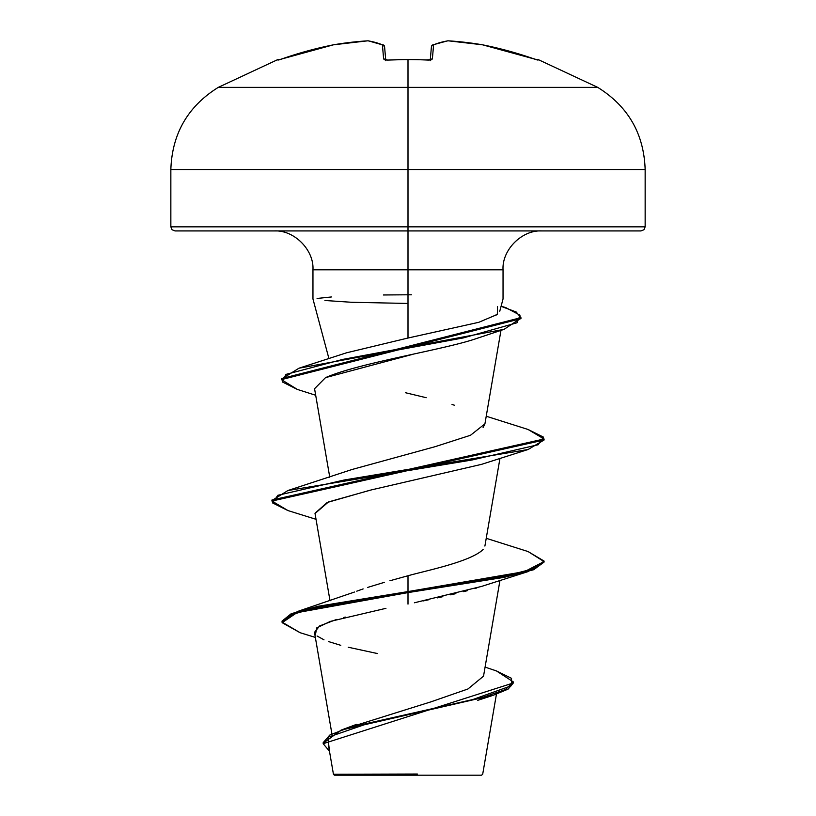 <?xml version="1.0" encoding="UTF-8"?>
<svg xmlns="http://www.w3.org/2000/svg" width="816" height="816" viewBox="0 0 816 816"><rect width="100%" height="100%" fill="white"/><g stroke="black" fill="none" stroke-linecap="round" stroke-linejoin="round"><path stroke-width="1.22" d="M387.743 60.088L387.712 60.088A379.093 350.237 0 0 1 408 59.588L408 59.588A379.093 350.237 180 0 0 387.712 60.088L384.866 59.843L383.632 58.966L382.398 44.819A378.93 144.463 -95.4 0 0 367.792 40.82A378.93 348.758 -102.9 0 0 333.458 44.819L307.387 50.98L279.133 59.843L277.777 59.588A2.04 2.04 0 0 1 279.48 59.731A2.04 2.04 0 0 0 277.777 59.588L278.001 60.098A2.04 2.04 -22.5 0 1 278.644 59.966A2.04 2.04 157.5 0 0 277.981 60.088L281.806 58.966A379.379 377.93 0 0 1 333.458 44.819L333.52 44.798A2.04 0.796 80.3 0 0 333.458 44.819A378.93 348.758 77.1 0 1 367.792 40.82A2.04 0.785 -93.6 0 1 367.894 40.8M328.97 358.744L312.956 298.962L312.956 269.8L408 269.8L408 338.028L408 269.8L503.044 269.8L408 269.8L408 59.588L408 87.373L218.28 87.373L597.72 87.373L408 87.373L408 169.524L645.15 169.524L408 169.524L408 226.838L645.15 226.838L408 226.838L408 230.928L641.07 230.928L408 230.928L408 269.8L312.956 269.8C314.16 249.88 293.995 229.714 274.074 230.928M496.434 694.212L482.715 774.098L481.624 775.2L408 775.2L408 774.18L408 775.2L481.624 775.2M417.374 774.027L333.469 774.251L408 774.18M349.085 727.484L431.011 701.821L467.956 688.979L483.531 676.148L499.973 580.349M356.755 591.182L363.14 588.917M367.567 587.449L384.367 582.338M389.936 580.747L408 575.749C426.615 570.517 470.444 561.775 483.113 549.515M483.103 427.451L484.898 424.004L500.973 330.347M495.995 315.384L495.465 315.078M412.672 354.348L325.523 377.635C359.336 362.753 444.577 349.697 476.707 338.456L504.064 329.348L342.842 359.387L285.947 374.401L282.265 381.908L297.32 389.416L315.69 395.26M370.229 490.161L327.185 502.493L314.996 513.274L330.031 600.862M476.819 587.948L474.922 588.53M467.252 590.713L463.692 591.651M455.899 593.62L450.748 594.844M442.884 596.659L437.386 597.883M428.9 599.719L423.106 600.953M414.406 602.779L481.42 586.459L528.085 571.588L408 592.6L317.761 607.349L291.21 614.723L282.061 622.108L300.166 632.726M345.27 617.09L343.393 617.569M336.641 619.426L319.658 625.903L314.486 632.369L331.918 733.941M401.615 577.504L408 575.749L408 591.58L297.626 611.439L282.061 621.088L291.21 613.714L317.761 606.329L408 591.58L408 604.126L408 592.6L504.217 577.34L533.715 569.711L544.068 562.081L544.068 561.061L533.715 568.691L504.217 576.32L408 591.58L524.668 571.567L544.027 561.561L528.085 551.555L486.234 538.305M485.081 667.111L496.536 670.966L511.561 678.361L511.336 685.746L470.087 700.526L341.139 730.096L323.218 743.182M323.187 743.692L329.48 751.261L327.899 737.287L368.455 723.313L492.976 695.365L508.062 689.153L513.366 682.951L323.187 743.692L323.187 742.672L329.786 735.083L349.064 727.495L483.531 697.119L505.481 689.53L513.366 681.931L496.475 670.956M315.353 637.418L300.104 632.706L282.122 622.679L297.004 612.653L408 592.6L408 575.749M385.948 608.328L330.368 621.384L316.72 627.912L315.486 634.44M317.077 636.001L323.993 639.815M328.542 641.58L340.782 645.323M348.269 647.241L377.369 653.534M174.93 230.928L408 230.928L174.93 230.928L172.043 229.724L170.85 226.838L408 226.838L170.85 226.838L170.85 169.524L408 169.524L170.85 169.524C172.064 133.712 187.874 106.325 218.28 87.373L277.777 59.588M408 294.79L411.448 294.8M497.505 306.571L497.332 314.435L478.808 322.3L408 338.028L346.443 352.828L298.962 368.21L463.335 337.916L517.028 322.769L520.027 315.19L505.747 307.612L501.106 306.204M405.501 392.731L426.207 397.708M452.023 404.481L454.298 405.175M484.928 423.851L470.506 435.265L435.112 446.678L351.971 469.516L287.915 490.518L471.995 460L538.162 444.74L543.425 437.111L528.085 429.481L486.234 416.231M271.973 500.534L287.915 490.518M281.438 379.124L298.962 368.21M287.966 510.571L271.932 501.044L544.068 440.008L528.085 449.514L344.015 480.032L277.838 495.292L272.564 502.921L287.915 510.551L316.027 519.313M297.381 389.436L281.398 379.634L520.945 318.679L520.945 317.669L281.398 378.624L281.398 379.634M501.075 306.326L516.191 311.998L520.945 317.669M528.023 429.461L544.068 438.988L271.932 500.024L271.932 501.044M528.023 551.534L544.068 561.061M520.904 318.169L504.064 329.348M544.027 561.571L528.085 571.588M315.037 513.499L328.481 501.942L371.351 489.906L481.42 464.386L528.085 449.514M314.568 388.702L325.523 377.635M317.087 298.452L331.398 296.963M383.398 294.974L407.837 294.79M407.837 303.45L351.38 302.267L324.941 300.492M334.376 775.2L408 775.2L334.376 775.2L333.438 774.251L328.685 746.589M537.346 59.976L534.184 58.966L538.019 60.088L536.867 59.843L538.223 59.588L538.019 60.088A2.04 2.04 -157.5 0 0 537.356 59.966A2.04 2.04 22.5 0 1 538.019 60.088L508.613 50.98L482.542 44.819A378.93 348.758 102.9 0 0 448.208 40.82A378.93 144.463 95.4 0 0 433.602 44.819L432.368 58.966L431.134 59.843L428.288 60.088A379.093 350.237 180 0 0 408 59.588A379.093 350.237 0 0 1 428.288 60.088L432.368 58.966L433.602 44.819A378.93 144.463 -84.6 0 1 448.208 40.82A378.93 348.758 -77.1 0 1 482.542 44.819A379.379 377.93 0 0 1 534.194 58.966L534.439 59.048M368.342 40.831A2.04 1.877 98.4 0 0 367.792 40.82L368.312 40.82L367.792 40.82A378.93 144.463 84.6 0 1 382.398 44.819L384.571 46.634L385.723 59.833L384.571 46.634A2.04 1.999 175 0 0 382.398 44.819A2.04 1.856 -68.3 0 1 383.316 44.921M430.277 59.833L431.429 46.634A2.04 1.999 5 0 1 433.602 44.819A2.04 1.856 -111.7 0 0 432.684 44.921A2.04 1.856 68.3 0 1 433.602 44.819A2.04 1.999 -175 0 0 431.429 46.634L430.277 59.833M383.826 45.257L368.261 40.81M534.184 58.966L482.542 44.809A2.04 0.796 -80.3 0 0 482.48 44.798A2.04 0.796 99.7 0 1 482.542 44.819L482.531 44.809M447.658 40.831A2.04 1.877 81.6 0 1 448.208 40.82A2.04 1.877 -98.4 0 0 447.658 40.831M333.469 44.809L367.883 40.8L333.52 44.798A2.04 0.796 80.3 0 1 333.571 44.798M432.684 44.921A2.04 1.856 -111.7 0 0 432.174 45.257M430.573 59.762A2.04 1.928 5 0 1 432.368 58.966A2.04 1.928 -175 0 0 430.42 59.996M383.285 44.911L384.571 46.634L382.398 44.819L383.632 58.966A2.04 1.928 -5 0 1 385.427 59.762M385.58 59.996A2.04 1.928 175 0 0 383.632 58.966L387.712 60.088L408 59.466L428.369 59.966M536.52 59.731L538.223 59.588L597.72 87.373C628.126 106.325 643.936 133.712 645.15 169.524L645.15 226.838L643.957 229.724L641.07 230.928M541.926 230.928C522.005 229.714 501.84 249.88 503.044 269.8L503.044 298.962L499.749 311.263M484.898 546.067L499.973 458.276M329.766 477.268L314.537 388.549M356.439 724.394L341.139 730.096M354.542 592.018L297.626 611.439M513.366 681.931L513.366 682.951M282.061 621.088L282.061 622.108M477.727 700.352L492.976 695.365M544.068 440.008L544.068 438.988M430.205 60.71L430.736 59.701L426.533 59.884M418.139 59.588L412.814 59.486M447.688 40.82L432.715 44.911L431.429 46.634M278.531 59.986L281.816 58.966L278.654 59.976M482.48 44.798L448.117 40.8M281.816 58.966L333.458 44.809M385.264 59.701L385.795 60.71"/></g></svg>
